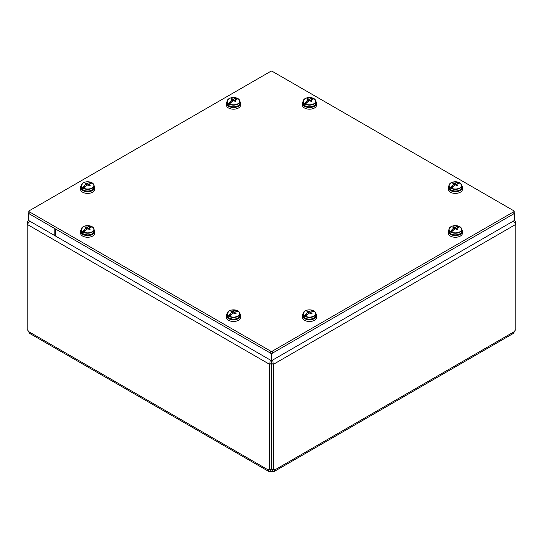 <?xml version="1.0" encoding="UTF-8"?>
<svg xmlns="http://www.w3.org/2000/svg" width="543" height="543" viewBox="0 0 543 543"><rect width="100%" height="100%" fill="white"/><g stroke="black" fill="none" stroke-linecap="round" stroke-linejoin="round"><path stroke-width="0.81" d="M28.372 220.356L28.372 213.338L55.725 229.126L55.725 236.144L28.372 220.356L27.15 222.257L27.15 224.354L29.899 221.232M28.08 222.793L27.15 222.257M270.292 360.023L269.681 364.38L269.681 469.743L271.48 468.704L271.48 363.342L269.681 364.38L27.15 224.354L27.15 329.716A2.41 1.391 60 0 1 28.582 331.569L29.539 333.341L268.799 471.48L268.256 469.946A2.41 1.391 60 0 1 268.547 469.654A2.41 1.391 60 0 1 269.681 469.743M271.48 363.342L270.862 360.355M513.101 221.239L514.703 222.535L515.85 224.354L273.319 364.38L271.52 363.342L271.52 468.704L273.319 469.743L273.319 364.38L272.708 360.023M271.52 363.342L272.138 360.355M273.319 469.743A2.41 1.391 -60 0 1 274.453 469.654A2.41 1.391 -60 0 1 274.744 469.946L274.201 471.48L513.468 333.348L514.418 331.569A2.41 1.391 -60 0 1 515.85 329.716L515.85 222.257L514.628 220.349L514.628 213.338L271.5 353.703L54.191 228.243L54.191 235.262L271.5 360.722L271.5 353.703M515.85 222.257L514.927 222.793M270.054 468.901L270.814 469.342L270.814 471.419L268.799 471.48M28.582 331.569L268.256 469.946L268.941 469.546M274.059 469.546L274.744 469.946L514.418 331.569M270.59 469.213L270.814 469.342A2.41 1.391 180 0 1 272.186 469.342L272.946 468.901M272.41 469.213L272.186 471.419A2.41 1.391 0 0 0 270.814 471.419M274.201 471.48L272.186 471.419M29.132 211.695A1.072 0.618 180 0 1 28.82 211.261A1.072 0.618 180 0 1 29.132 210.82L270.74 71.33A1.072 0.618 180 0 1 272.26 71.33L513.868 210.82A1.072 0.618 180 0 1 514.18 211.261A1.072 0.618 180 0 1 513.868 211.695L272.26 351.185A1.072 0.618 180 0 1 270.74 351.185L29.132 211.695L29.132 213.772A1.072 0.618 -0 0 1 28.82 213.338L28.82 211.261M270.74 351.185L270.74 353.262L29.132 213.772M513.868 211.695L513.868 213.772A1.072 0.618 -0 0 0 514.18 213.338L514.18 211.261M513.868 213.772L272.26 353.262L272.26 351.185M270.74 353.262A1.072 0.618 -0 0 0 272.26 353.262M514.18 213.08L514.628 213.338M514.628 220.356L271.5 360.722M28.372 213.338L28.82 213.08M448.918 229.669A7.134 4.12 -0 0 0 448.233 231.535L448.308 233.293A7.059 4.072 -0 0 0 450.371 236.069A7.059 4.072 -0 0 0 457.987 236.972A7.059 4.072 -0 0 0 462.426 233.293L462.5 231.535A7.134 4.12 -0 0 0 461.815 229.669M448.233 231.535A7.134 4.12 -0 0 0 450.323 234.345A7.134 4.12 -0 0 0 458.014 235.262A7.134 4.12 -0 0 0 462.5 231.535M450.934 226.696A6.272 3.618 180 0 1 459.358 226.465L459.453 226.506A6.373 3.679 180 0 1 460.26 226.967L460.199 226.947A6.272 3.618 180 0 1 459.799 231.813A6.272 3.618 180 0 1 451.376 232.044L451.281 232.153A6.373 3.679 180 0 1 450.473 231.691L450.527 231.562A6.272 3.618 180 0 1 450.934 226.696M456.758 228.06L455.815 228.603L455.339 227.178A12.679 8.966 105 0 1 459.358 226.465L457.315 227.741M449.584 227.85A6.448 3.72 -0 0 0 448.918 229.499A6.448 3.72 -0 0 0 455.367 233.225A6.448 3.72 -0 0 0 461.815 229.499L460.199 226.947A12.679 5.179 -48.4 0 0 456.772 228.006L456.588 229.289M456.744 228.162L455.815 228.603M455.339 227.178A12.889 11.131 180 0 0 454.803 227.191A12.883 8.057 -115.5 0 0 453.636 226.764A12.889 9.116 105 0 0 452.835 227.232A12.883 6.76 55.8 0 1 453.962 227.673A12.889 0.652 85.9 0 0 453.962 227.972A12.679 8.966 105 0 0 450.527 231.562M451.376 232.044A12.679 5.179 -48.4 0 1 455.394 228.8A12.889 9.835 0 0 1 455.93 228.807A12.883 6.76 55.8 0 1 457.091 229.689A12.889 5.26 -48.4 0 1 457.898 229.227A12.883 8.057 -115.5 0 0 456.765 228.325A12.889 0.652 -85.9 0 0 456.772 228.006M453.962 227.673L454.179 229.635M453.962 227.972L454.104 229.689L453.31 230.307M454.104 229.594L450.473 231.691M454.803 227.191L454.715 229.248M456.765 228.325L456.663 229.343M453.636 226.764L453.744 227.578M227.062 101.589A7.134 4.12 -0 0 0 226.377 103.448L226.451 105.206A7.059 4.072 -0 0 0 228.522 107.989A7.059 4.072 -0 0 0 236.13 108.892A7.059 4.072 -0 0 0 240.569 105.206L240.644 103.448A7.134 4.12 -0 0 0 239.958 101.589M226.377 103.448A7.134 4.12 -0 0 0 228.467 106.265A7.134 4.12 -0 0 0 236.157 107.175A7.134 4.12 -0 0 0 240.644 103.448M229.078 98.609A6.272 3.618 180 0 1 237.501 98.378L237.596 98.419A6.373 3.679 180 0 1 238.404 98.887L238.343 98.867A6.272 3.618 180 0 1 237.943 103.727A6.272 3.618 180 0 1 229.519 103.957L229.424 104.073A6.373 3.679 180 0 1 228.617 103.604L228.678 103.475A6.272 3.618 180 0 1 229.078 98.609M234.909 99.973L233.965 100.516L233.483 99.091A12.679 8.966 105 0 1 237.501 98.378L235.458 99.654M238.404 98.887L238.343 98.867A12.679 5.179 -48.4 0 0 234.915 99.919L234.786 100.876M234.895 100.075L233.965 100.516M233.483 99.091A12.889 11.131 180 0 0 232.947 99.104A12.883 8.057 -115.5 0 0 231.786 98.677A12.889 9.116 105 0 0 230.979 99.145A12.883 6.76 55.8 0 1 232.112 99.586A12.889 0.652 85.9 0 0 232.105 99.885A12.679 8.966 105 0 0 228.678 103.475M229.519 103.957A12.679 5.179 -48.4 0 1 233.538 100.713A12.889 9.835 0 0 1 234.074 100.72A12.883 6.76 55.8 0 1 235.241 101.602A12.889 5.26 -48.4 0 1 236.042 101.141A12.883 8.057 -115.5 0 0 234.915 100.238A12.889 0.652 -85.9 0 0 234.915 99.919M232.112 99.586L232.323 101.548M232.105 99.885L232.255 101.602L231.461 102.227M232.255 101.507L228.617 103.604M232.947 99.104L232.866 101.161M234.915 100.238L234.807 101.263M231.786 98.677L231.888 99.491M303.042 313.895A7.134 4.12 -0 0 0 302.356 315.761L302.431 317.512A7.059 4.072 -0 0 0 304.494 320.295A7.059 4.072 -0 0 0 312.11 321.198A7.059 4.072 -0 0 0 316.549 317.512L316.623 315.761A7.134 4.12 -0 0 0 315.938 313.895M302.356 315.761A7.134 4.12 -0 0 0 304.447 318.571A7.134 4.12 -0 0 0 312.137 319.481A7.134 4.12 -0 0 0 316.623 315.761M305.057 310.915A6.272 3.618 180 0 1 313.481 310.684L313.576 310.725A6.373 3.679 180 0 1 314.383 311.193L314.322 311.173A6.272 3.618 180 0 1 313.922 316.033A6.272 3.618 180 0 1 305.499 316.27L305.404 316.379A6.373 3.679 180 0 1 304.596 315.911L304.657 315.782A6.272 3.618 180 0 1 305.057 310.915M310.888 312.279L309.944 312.822L309.462 311.397A12.679 8.966 105 0 1 313.481 310.684L311.438 311.96M314.383 311.193L314.322 311.173A12.679 5.179 -48.4 0 0 310.895 312.225L310.766 313.182M310.868 312.388L309.944 312.822M309.462 311.397A12.889 11.131 180 0 0 308.926 311.411A12.883 8.057 -115.5 0 0 307.759 310.99A12.889 9.116 105 0 0 306.958 311.451A12.883 6.76 55.8 0 1 308.085 311.892A12.889 0.652 85.9 0 0 308.085 312.198A12.679 8.966 105 0 0 304.657 315.782M305.499 316.27A12.679 5.179 -48.4 0 1 309.517 313.019A12.889 9.835 0 0 1 310.053 313.033A12.883 6.76 55.8 0 1 311.214 313.908A12.889 5.26 -48.4 0 1 312.021 313.447A12.883 8.057 -115.5 0 0 310.888 312.544A12.889 0.652 -85.9 0 0 310.895 312.225M308.085 311.892L308.302 313.861M308.085 312.198L308.227 313.915L307.433 314.533M308.227 313.813L304.596 315.911M308.926 311.411L308.838 313.474M310.888 312.544L310.786 313.569M307.759 310.99L307.867 311.797M81.185 185.808A7.134 4.12 -0 0 0 80.5 187.674L80.574 189.426A7.059 4.072 -0 0 0 82.645 192.208A7.059 4.072 -0 0 0 90.253 193.111A7.059 4.072 -0 0 0 94.692 189.426L94.767 187.674A7.134 4.12 -0 0 0 94.082 185.808M80.5 187.674A7.134 4.12 -0 0 0 82.59 190.484A7.134 4.12 -0 0 0 90.281 191.394A7.134 4.12 -0 0 0 94.767 187.674M83.201 182.828A6.272 3.618 180 0 1 91.624 182.597L91.719 182.638A6.373 3.679 180 0 1 92.527 183.106L92.473 183.086A6.272 3.618 180 0 1 92.066 187.953A6.272 3.618 180 0 1 83.642 188.183L83.547 188.292A6.373 3.679 180 0 1 82.74 187.824L82.801 187.695A6.272 3.618 180 0 1 83.201 182.828M89.032 184.192L88.088 184.735L87.606 183.317A12.679 8.966 105 0 1 91.624 182.597L89.581 183.873M81.857 183.989A6.448 3.72 -0 0 0 81.185 185.638A6.448 3.72 -0 0 0 87.633 189.358A6.448 3.72 -0 0 0 94.082 185.638L92.473 183.086A12.679 5.179 -48.4 0 0 89.038 184.138L88.909 185.095M89.018 184.301L88.088 184.735M87.606 183.317A12.889 11.131 180 0 0 87.07 183.324A12.883 8.057 -115.5 0 0 85.909 182.903A12.889 9.116 105 0 0 85.102 183.364A12.883 6.76 55.8 0 1 86.235 183.812A12.889 0.652 85.9 0 0 86.228 184.111A12.679 8.966 105 0 0 82.801 187.695M83.642 188.183A12.679 5.179 -48.4 0 1 87.661 184.932A12.889 9.835 0 0 1 88.197 184.946A12.883 6.76 55.8 0 1 89.364 185.828A12.889 5.26 -48.4 0 1 90.165 185.36A12.883 8.057 -115.5 0 0 89.038 184.457A12.889 0.652 -85.9 0 0 89.038 184.138M86.235 183.812L86.446 185.774M86.228 184.111L86.378 185.828M86.378 185.726L82.74 187.824M86.378 185.821L85.584 186.446M87.07 183.324L86.989 185.387M89.038 184.457L88.93 185.482M85.909 182.903L86.018 183.71M448.918 185.808A7.134 4.12 -0 0 0 448.233 187.674L448.308 189.426A7.059 4.072 -0 0 0 450.371 192.208A7.059 4.072 -0 0 0 457.987 193.111A7.059 4.072 -0 0 0 462.426 189.426L462.5 187.674A7.134 4.12 -0 0 0 461.815 185.808M448.233 187.674A7.134 4.12 -0 0 0 450.323 190.484A7.134 4.12 -0 0 0 458.014 191.394A7.134 4.12 -0 0 0 462.5 187.674M459.799 187.953A6.272 3.618 180 0 1 451.376 188.183L451.281 188.292A6.373 3.679 180 0 1 450.473 187.824L450.527 187.695A6.272 3.618 180 0 1 450.934 182.828A6.272 3.618 180 0 1 459.358 182.597L459.453 182.638A6.373 3.679 180 0 1 460.26 183.106L460.199 183.086A6.272 3.618 180 0 1 459.799 187.953M456.758 184.192L455.815 184.735L455.339 183.317A12.679 8.966 105 0 1 459.358 182.597L457.315 183.873M449.584 183.989A6.448 3.72 -0 0 0 448.918 185.638A6.448 3.72 -0 0 0 450.805 188.265A6.448 3.72 -0 0 0 459.921 188.265A6.448 3.72 -0 0 0 461.815 185.638L460.199 183.086A12.679 5.179 -48.4 0 0 456.772 184.138L456.588 185.428M455.339 183.317A12.889 11.131 180 0 0 454.803 183.324A12.883 8.057 -115.5 0 0 453.636 182.903A12.889 9.116 105 0 0 452.835 183.364A12.883 6.76 55.8 0 1 453.962 183.812A12.889 0.652 85.9 0 0 453.962 184.111L454.104 185.726L450.473 187.824M453.962 184.111A12.679 8.966 105 0 0 450.527 187.695M454.104 185.726L453.31 186.446M451.376 188.183A12.679 5.179 -48.4 0 1 455.394 184.932A12.889 9.835 0 0 1 455.93 184.946A12.883 6.76 55.8 0 1 457.091 185.828A12.889 5.26 -48.4 0 1 457.898 185.36A12.883 8.057 -115.5 0 0 456.765 184.457A12.889 0.652 -85.9 0 0 456.772 184.138M456.765 184.457L456.663 185.482M456.744 184.301L455.815 184.735M454.803 183.324L454.715 185.387M453.636 182.903L453.744 183.71M453.962 183.812L454.179 185.774M227.062 313.895A7.134 4.12 -0 0 0 226.377 315.761L226.451 317.512A7.059 4.072 -0 0 0 228.522 320.295A7.059 4.072 -0 0 0 236.13 321.198A7.059 4.072 -0 0 0 240.569 317.512L240.644 315.761A7.134 4.12 -0 0 0 239.958 313.895M226.377 315.761A7.134 4.12 -0 0 0 228.467 318.571A7.134 4.12 -0 0 0 236.157 319.481A7.134 4.12 -0 0 0 240.644 315.761M237.943 316.033A6.272 3.618 180 0 1 229.519 316.27L229.424 316.379A6.373 3.679 180 0 1 228.617 315.911L228.678 315.782A6.272 3.618 180 0 1 229.078 310.915A6.272 3.618 180 0 1 237.501 310.684L237.596 310.725A6.373 3.679 180 0 1 238.404 311.193L238.343 311.173A6.272 3.618 180 0 1 237.943 316.033M234.909 312.279L233.965 312.822L233.483 311.397A12.679 8.966 105 0 1 237.501 310.684L235.458 311.96M238.404 311.193L238.343 311.173A12.679 5.179 -48.4 0 0 234.915 312.225L234.739 313.515M233.483 311.397A12.889 11.131 180 0 0 232.947 311.411A12.883 8.057 -115.5 0 0 231.786 310.99A12.889 9.116 105 0 0 230.979 311.451A12.883 6.76 55.8 0 1 232.112 311.892A12.889 0.652 85.9 0 0 232.105 312.198L232.255 313.813L228.617 315.911M232.105 312.198A12.679 8.966 105 0 0 228.678 315.782M232.255 313.813L231.461 314.533M229.519 316.27A12.679 5.179 -48.4 0 1 233.538 313.019A12.889 9.835 0 0 1 234.074 313.033A12.883 6.76 55.8 0 1 235.241 313.908A12.889 5.26 -48.4 0 1 236.042 313.447A12.883 8.057 -115.5 0 0 234.915 312.544A12.889 0.652 -85.9 0 0 234.915 312.225M234.915 312.544L234.807 313.569M234.895 312.388L233.965 312.822M232.947 311.411L232.866 313.474M231.786 310.99L231.888 311.797M232.112 311.892L232.323 313.861M303.042 101.589A7.134 4.12 -0 0 0 302.356 103.448L302.431 105.206A7.059 4.072 -0 0 0 304.494 107.989A7.059 4.072 -0 0 0 312.11 108.892A7.059 4.072 -0 0 0 316.549 105.206L316.623 103.448A7.134 4.12 -0 0 0 315.938 101.589M302.356 103.448A7.134 4.12 -0 0 0 304.447 106.265A7.134 4.12 -0 0 0 312.137 107.175A7.134 4.12 -0 0 0 316.623 103.448M313.922 103.727A6.272 3.618 180 0 1 305.499 103.957L305.404 104.073A6.373 3.679 180 0 1 304.596 103.604L304.657 103.475A6.272 3.618 180 0 1 305.057 98.609A6.272 3.618 180 0 1 313.481 98.378L313.576 98.419A6.373 3.679 180 0 1 314.383 98.887L314.322 98.867A6.272 3.618 180 0 1 313.922 103.727M310.888 99.973L309.944 100.516L309.462 99.091A12.679 8.966 105 0 1 313.481 98.378L311.438 99.654M314.383 98.887L314.322 98.867A12.679 5.179 -48.4 0 0 310.895 99.919L310.711 101.202M309.462 99.091A12.889 11.131 180 0 0 308.926 99.104A12.883 8.057 -115.5 0 0 307.759 98.677A12.889 9.116 105 0 0 306.958 99.145A12.883 6.76 55.8 0 1 308.085 99.586A12.889 0.652 85.9 0 0 308.085 99.885L308.227 101.507L304.596 103.604M308.085 99.885A12.679 8.966 105 0 0 304.657 103.475M308.227 101.507L307.433 102.227M305.499 103.957A12.679 5.179 -48.4 0 1 309.517 100.713A12.889 9.835 0 0 1 310.053 100.72A12.883 6.76 55.8 0 1 311.214 101.602A12.889 5.26 -48.4 0 1 312.021 101.141A12.883 8.057 -115.5 0 0 310.888 100.238A12.889 0.652 -85.9 0 0 310.895 99.919M310.888 100.238L310.786 101.263M310.868 100.075L309.944 100.516M308.926 99.104L308.838 101.161M307.759 98.677L307.867 99.491M308.085 99.586L308.302 101.548M81.185 229.669A7.134 4.12 -0 0 0 80.5 231.535L80.574 233.293A7.059 4.072 -0 0 0 82.645 236.069A7.059 4.072 -0 0 0 90.253 236.972A7.059 4.072 -0 0 0 94.692 233.293L94.767 231.535A7.134 4.12 -0 0 0 94.082 229.669M80.5 231.535A7.134 4.12 -0 0 0 82.59 234.345A7.134 4.12 -0 0 0 90.281 235.262A7.134 4.12 -0 0 0 94.767 231.535M92.066 231.813A6.272 3.618 180 0 1 83.642 232.044L83.547 232.153A6.373 3.679 180 0 1 82.74 231.691L82.801 231.562A6.272 3.618 180 0 1 83.201 226.696A6.272 3.618 180 0 1 91.624 226.465L91.719 226.506A6.373 3.679 180 0 1 92.527 226.967L92.473 226.947A6.272 3.618 180 0 1 92.066 231.813M89.032 228.06L88.088 228.603L87.606 227.178A12.679 8.966 105 0 1 91.624 226.465L89.581 227.741M81.857 227.85A6.448 3.72 -0 0 0 81.185 229.499A6.448 3.72 -0 0 0 83.079 232.132A6.448 3.72 -0 0 0 92.195 232.132A6.448 3.72 -0 0 0 94.082 229.499L92.473 226.947A12.679 5.179 -48.4 0 0 89.038 228.006L88.862 229.289M87.606 227.178A12.889 11.131 180 0 0 87.07 227.191A12.883 8.057 -115.5 0 0 85.909 226.764A12.889 9.116 105 0 0 85.102 227.232A12.883 6.76 55.8 0 1 86.235 227.673A12.889 0.652 85.9 0 0 86.228 227.972L86.378 229.594L82.74 231.691M86.228 227.972A12.679 8.966 105 0 0 82.801 231.562M86.378 229.594L85.584 230.307M83.642 232.044A12.679 5.179 -48.4 0 1 87.661 228.8A12.889 9.835 0 0 1 88.197 228.807A12.883 6.76 55.8 0 1 89.364 229.689A12.889 5.26 -48.4 0 1 90.165 229.227A12.883 8.057 -115.5 0 0 89.038 228.325A12.889 0.652 -85.9 0 0 89.038 228.006M89.038 228.325L88.93 229.343M89.018 228.162L88.088 228.603M87.07 227.191L86.989 229.248M85.909 226.764L86.018 227.578M86.235 227.673L86.446 229.635M459.412 226.479C456.473 225.284 453.622 225.365 450.88 226.709L448.918 229.499L448.918 231.155A6.448 3.72 180 0 0 452.896 234.596A6.448 3.72 180 0 0 459.921 233.789A6.448 3.72 180 0 0 461.815 231.155L461.815 229.499A6.448 3.72 -0 0 0 461.143 227.85M450.934 233.857A6.102 3.523 -0 0 0 459.683 233.924M227.734 99.763A6.448 3.72 -0 0 0 227.062 101.412A6.448 3.72 -0 0 0 233.51 105.138A6.448 3.72 -0 0 0 239.958 101.412A6.448 3.72 -0 0 0 239.293 99.763M238.397 98.874L239.958 101.412L239.958 103.068A6.448 3.72 180 0 1 238.072 105.702A6.448 3.72 180 0 1 231.046 106.509A6.448 3.72 180 0 1 227.062 103.068L227.062 101.412L229.024 98.622C231.773 97.278 234.617 97.204 237.562 98.392M229.078 105.77A6.102 3.523 -0 0 0 237.827 105.844M303.707 312.076A6.448 3.72 -0 0 0 303.042 313.718A6.448 3.72 -0 0 0 309.49 317.445A6.448 3.72 -0 0 0 315.938 313.718A6.448 3.72 -0 0 0 315.266 312.076M314.377 311.187L315.938 313.718L315.938 315.374A6.448 3.72 180 0 1 314.044 318.008A6.448 3.72 180 0 1 307.019 318.816A6.448 3.72 180 0 1 303.042 315.374L303.042 313.718L305.003 310.935C307.752 309.585 310.596 309.51 313.535 310.705M305.057 318.076A6.102 3.523 -0 0 0 313.806 318.15M91.686 182.618C88.74 181.423 85.896 181.498 83.147 182.848L81.185 185.638L81.185 187.287A6.448 3.72 180 0 0 85.17 190.729A6.448 3.72 180 0 0 92.195 189.921A6.448 3.72 180 0 0 94.082 187.287L94.082 185.638A6.448 3.72 -0 0 0 93.416 183.989M83.201 189.989A6.102 3.523 -0 0 0 91.95 190.064M461.815 187.287A6.448 3.72 180 0 1 459.921 189.921A6.448 3.72 180 0 1 450.805 189.921A6.448 3.72 180 0 1 448.918 187.287L451.253 190.281L455.333 191.156C459.256 190.96 461.414 189.67 461.815 187.287L461.815 185.638A6.448 3.72 -0 0 0 461.143 183.989M450.934 189.989A6.102 3.523 -0 0 0 459.683 190.064M227.734 312.076A6.448 3.72 -0 0 0 227.062 313.718A6.448 3.72 -0 0 0 228.956 316.352A6.448 3.72 -0 0 0 238.072 316.352A6.448 3.72 -0 0 0 239.958 313.718A6.448 3.72 -0 0 0 239.293 312.076M227.062 315.374L229.397 318.361L233.476 319.243C237.4 319.046 239.565 317.757 239.958 315.374A6.448 3.72 180 0 1 238.072 318.008A6.448 3.72 180 0 1 228.956 318.008A6.448 3.72 180 0 1 227.062 315.374L227.062 313.718L229.397 310.732L231.732 309.999L237.562 310.705M229.078 318.076A6.102 3.523 -0 0 0 237.827 318.15M303.707 99.763A6.448 3.72 -0 0 0 303.042 101.412A6.448 3.72 -0 0 0 304.928 104.046A6.448 3.72 -0 0 0 314.044 104.046A6.448 3.72 -0 0 0 315.938 101.412A6.448 3.72 -0 0 0 315.266 99.763M303.042 103.068L305.376 106.055L309.456 106.937C313.379 106.74 315.537 105.451 315.938 103.068A6.448 3.72 180 0 1 314.044 105.702A6.448 3.72 180 0 1 304.928 105.702A6.448 3.72 180 0 1 303.042 103.068L303.042 101.412L305.376 98.426L307.711 97.692L313.535 98.392M305.057 105.77A6.102 3.523 -0 0 0 313.806 105.844M94.082 231.155A6.448 3.72 180 0 1 92.195 233.789A6.448 3.72 180 0 1 83.079 233.789A6.448 3.72 180 0 1 81.185 231.155L83.52 234.142L87.599 235.024C91.529 234.827 93.688 233.538 94.082 231.155L94.082 229.499A6.448 3.72 -0 0 0 93.416 227.85M83.201 233.857A6.102 3.523 -0 0 0 91.95 233.924M461.815 231.155C462.059 231.813 461.407 232.743 459.853 233.945C453.656 236.09 453.201 234.576 451.253 234.142L448.918 231.155M239.958 103.068C240.203 103.727 239.551 104.656 237.997 105.858C231.807 108.003 231.352 106.489 229.397 106.055L227.062 103.068M315.938 315.374C316.182 316.033 315.531 316.963 313.976 318.164C307.779 320.309 307.324 318.802 305.376 318.361L303.042 315.374M94.082 187.287C94.326 187.946 93.674 188.876 92.12 190.077C85.93 192.222 85.475 190.715 83.52 190.281L81.185 187.287M448.918 187.287L448.918 185.638L451.253 182.645L453.588 181.919L459.412 182.618M239.958 315.374L239.958 313.718L238.397 311.187M315.938 103.068L315.938 101.412L314.377 98.874M81.185 231.155L81.185 229.499L83.52 226.512L85.862 225.779L91.686 226.479"/></g></svg>
